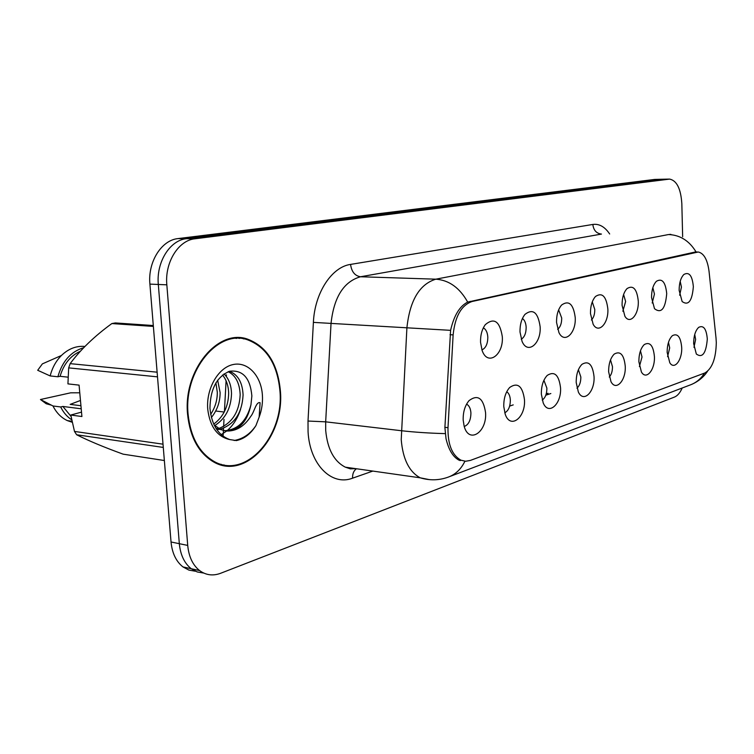 <?xml version="1.0" encoding="UTF-8"?>
<svg xmlns="http://www.w3.org/2000/svg" width="754" height="754" viewBox="0 0 754 754"><rect width="100%" height="100%" fill="white"/><g stroke="black" fill="none" stroke-linecap="round" stroke-linejoin="round"><path stroke-width="1.13" d="M651.55 297.594C651.55 290.224 653.162 284.795 656.385 281.308C662.087 277.962 665.528 282.071 666.715 293.626C665.377 308.829 661.305 313.862 654.5 308.706L651.55 297.594M652.201 303.004L654.444 294.069L652.841 287.689M622.069 305.304C622.031 297.877 623.681 292.316 627.008 288.612C633.181 284.795 636.932 288.952 638.28 301.063C639.006 314.541 630.005 325.012 624.906 316.275L622.069 305.304M622.851 311.242L625.622 301.525L623.596 294.512M590.476 313.579C590.41 306.115 592.088 300.422 595.49 296.492C602.192 292.1 606.31 296.275 607.856 309.027C608.704 323.438 598.478 334.276 593.134 324.239L590.476 313.579M591.409 319.988C593.681 317.736 594.802 314.239 594.783 309.489L592.276 301.892M556.546 322.458C556.443 315.002 558.13 309.197 561.589 305.04C568.893 299.904 573.436 304.079 575.227 317.566C576.226 333.07 564.473 344.248 558.94 332.608L556.546 322.458M557.63 329.3C560.354 327.123 561.721 323.372 561.711 318.037L558.639 309.875M520.006 332.014C519.874 324.644 521.532 318.753 524.991 314.352C532.993 308.273 538.045 312.41 540.137 326.746C541.325 343.598 527.63 355.011 522.041 341.336L520.006 332.014M521.24 339.253C524.492 337.217 526.132 333.211 526.16 327.227C525.877 322.966 524.643 320.064 522.428 318.508M480.552 342.335C480.373 335.162 481.966 329.253 485.34 324.616C494.153 317.264 499.808 321.279 502.305 336.652C503.719 355.172 487.47 366.632 482.079 350.346L480.552 342.335M481.929 349.903C485.793 348.103 487.763 343.852 487.819 337.132C487.47 332.382 485.972 329.3 483.323 327.896M679.137 290.375C679.166 283.089 680.73 277.802 683.85 274.503C689.128 271.553 692.304 275.606 693.35 286.652C692.172 301.016 688.44 305.983 682.144 301.553L679.137 290.375M679.656 295.219L681.437 287.095L680.202 281.355M667.149 352.363C667.186 344.625 668.93 339.064 672.38 335.671C677.61 332.966 680.721 336.915 681.701 347.537C682.304 360.054 674.368 370.384 669.788 362.74L667.149 352.363M667.582 356.68L669.684 347.924L668.478 342.363M638.864 361.741C638.892 353.88 640.693 348.15 644.284 344.559C649.929 341.496 653.303 345.511 654.415 356.585C655.113 369.865 646.225 380.6 641.4 371.958L638.864 361.741M639.411 366.548L642.022 356.981L640.466 350.808M608.619 371.779C608.619 363.805 610.486 357.905 614.218 354.088C620.325 350.61 624.01 354.672 625.255 366.256C626.074 380.412 616.027 391.562 610.994 381.703L608.619 371.779M609.279 377.028C611.428 374.681 612.493 371.222 612.474 366.651L610.514 359.903M576.197 382.532C576.16 374.474 578.073 368.404 581.947 364.342C588.582 360.355 592.616 364.446 594.039 376.614C594.991 391.797 583.53 403.333 578.346 391.995L576.197 382.532M576.961 388.178C579.553 385.878 580.844 382.155 580.844 377.009L578.412 369.705M541.344 394.097C541.268 385.982 543.219 379.762 547.216 375.426C554.454 370.808 558.893 374.908 560.533 387.726C561.655 404.125 548.422 416.01 543.182 402.834L541.344 394.097M542.22 400.072C545.302 397.886 546.857 393.908 546.886 388.122L543.907 380.28M503.776 406.547C503.653 398.442 505.632 392.08 509.695 387.462C517.649 382.024 522.569 386.095 524.473 399.686C525.802 417.575 510.317 429.676 505.218 414.21L503.776 406.547M504.765 412.815C508.422 410.817 510.279 406.566 510.345 400.082C510.081 396.001 508.884 393.211 506.745 391.731M463.173 420.016C463.003 412.014 464.954 405.558 469.026 400.638C477.791 394.097 483.305 398.084 485.557 412.598C487.141 432.353 468.705 444.417 464.115 426.029L463.173 420.016M464.257 426.491C468.573 424.766 470.798 420.27 470.92 412.994C470.59 408.442 469.139 405.492 466.575 404.144M693.642 343.579C693.708 335.973 695.386 330.563 698.675 327.368C703.548 324.946 706.423 328.848 707.309 339.046C706.083 353.362 702.426 358.357 696.338 354.031L693.642 343.579M693.972 347.349L695.631 339.423L694.726 334.512M716.027 338.103L716.3 342.561C715.961 358.518 712.162 368.649 704.915 372.957L470.383 460.421L465.604 461.26L460.958 460.194C452.023 455.199 447.706 444.36 447.999 427.669L453.126 334.899C455.048 316.322 461.382 305.182 472.155 301.477L698.27 251.996C703.944 253.297 707.535 259.791 709.062 271.468L716.027 338.103M280.337 390.393C277.67 363.541 266.737 346.454 247.548 339.13C218.226 328.263 183.005 370.129 187.576 414.332C190.027 437.273 198.717 453.145 213.627 461.948C245.795 480.798 284.984 435.887 280.337 390.393M239.536 338.423L236.643 337.754M459.129 460.223C453.05 457.047 448.687 449.893 446.038 438.762L444.888 427.565L450.6 330.337C453.946 315.587 459.638 306.181 467.687 302.09L695.669 251.93M241.403 337.905L243.74 338.848M662.172 179.245L654.708 179.424L178.057 238.584C161.544 240.074 147.709 261.93 149.905 284.117L171.035 541.985L179.329 543.691C180.432 554.944 184.4 563.295 191.252 568.742L197.199 571.947L203.731 573.068L197.199 571.947L191.252 568.742C184.4 563.295 180.432 554.944 179.329 543.691L158.321 284.465L179.329 543.691L187.718 545.415C188.811 556.735 192.77 565.123 199.612 570.58C205.983 575.227 212.996 576.122 220.639 573.276L674.519 397.056C677.497 395.822 680.061 392.796 682.21 387.999M178.057 238.584L186.464 238.688C169.97 240.177 156.135 262.156 158.321 284.465C156.135 262.156 169.97 240.177 186.464 238.688L661.729 179.282L186.464 238.688L194.966 238.782C178.481 240.281 164.655 262.392 166.832 284.823L187.718 545.415M662.559 179.235L669.232 179.103M682.653 236.747L681.833 203.674C680.862 188.773 676.8 180.583 669.618 179.094L194.966 238.782M221.176 464.982L224.164 464.964M171.035 541.985C172.138 553.182 176.116 561.494 182.977 566.923L188.915 570.109L195.427 571.24M218.34 464.087L221.318 464.332M188.095 414.2C190.517 436.924 199.122 452.645 213.91 461.354C245.729 479.959 284.484 435.529 279.894 390.506C277.255 363.956 266.445 347.047 247.472 339.781C218.443 328.998 183.561 370.44 188.095 414.2M217.652 380.186L220.121 392.523C220.121 401.891 217.209 410.223 211.384 417.518M215.889 382.844L217.303 392.221C217.378 400.11 215.173 407.499 210.677 414.389M224.042 373.88C228.811 378.659 231.308 385.275 231.516 393.739C231.016 408.197 225.418 418.8 214.739 425.567M222.524 375.002C226.454 379.827 228.5 385.963 228.66 393.428C228.264 406.811 223.278 417.037 213.702 424.116M229.207 371.364L230.724 371.854C238.377 375.36 242.496 383.07 243.08 394.973C242.091 413.088 234.419 424.521 220.064 429.271M228.17 371.722C235.616 375.36 239.621 383.013 240.177 394.662C239.329 411.854 232.166 423.154 218.698 428.536M219.442 429.375L216.803 429.601M217.143 428.894L216.407 429.017M226.002 431.005C238.952 430.723 247.265 421.976 250.959 404.757L251.864 395.907C250.224 378.027 242.845 369.799 229.744 371.213C216.888 376.548 210.291 388.904 209.951 408.282C211.648 424.86 218.236 435.294 229.706 439.563L236.379 440.581C244.164 438.922 250.677 433.936 255.926 425.605L259.15 417.113L260.092 402.721C255.983 401.411 254.428 412.004 250.762 416.387C244.164 426.585 235.917 431.458 226.002 431.005L220.63 429.526L214.089 424.936M250.959 404.757C246.596 421.213 237.708 429.865 224.306 430.723M220.63 429.526L215.917 428.253M157.511 376.859L68.671 367.877L67.935 383.88L79.076 385.124L81.913 416.528L70.791 415.039L74.486 431.429L76.644 434.766C88.736 440.845 104.231 447.311 123.147 454.162L164.363 460.524M70.791 415.039L81.517 412.118M81.215 408.8L62.874 406.453L71.055 416.444M62.874 406.453L60.678 406.962C63.421 412.513 67.115 416.811 71.743 419.846M60.678 406.962L52.978 405.972C56.446 412.862 61.244 417.744 67.389 420.628L72.271 422.287M52.978 405.972L40.471 399.516L46.192 403.739L51.159 405.105M40.471 399.516L70.669 392.815L79.764 392.796M80.461 400.459L70.197 404.38L80.942 405.727M163.288 447.433L76.644 434.766M74.486 431.429L163.024 444.181M153.373 326.416L111.865 323.56C94.514 336.171 80.612 349.536 70.16 363.645L157.124 372.184M70.16 363.645L68.671 367.877M111.865 323.56L115.334 322.938L153.298 325.53M80.329 351.298C70.48 355.69 63.732 364.031 60.084 376.303L68.086 377.17M83.666 347.735C70.914 351.524 62.318 361.194 57.879 376.764L60.084 376.303M84.9 346.463C76.371 345.671 68.539 348.678 61.413 355.492C55.984 360.959 52.243 367.773 50.169 375.935L57.879 376.764M61.413 355.492L42.365 363.88L37.7 370.289L50.169 375.935M236.624 338.423L233.693 337.999M255.926 425.605C250.262 433.984 243.005 438.951 234.136 440.496M240.592 409.262C237.633 418.357 233.127 425.492 227.095 430.657M226.596 431.071L221.214 434.643M696.432 252.109L694.623 252.081M472.155 301.477L470.091 301.383M453.126 334.899L450.034 334.701M447.999 427.669L444.907 427.32M224.23 412.033L216.266 411.09M372.825 471.08L352.589 478.168C352.429 473.946 353.654 470.854 356.265 468.884M352.589 478.168C331.788 486.339 309.79 464.766 308.066 431.825L308.009 421.043L313.391 322.382C314.682 292.816 331.817 266.907 350.572 264.409L592.842 224.447C599.213 223.599 604.821 226.775 609.666 233.985M445.133 433.616C429.271 433.192 414.634 432.221 401.232 430.704L325.671 421.835L325.7 430.44C327.453 449.101 333.994 461.344 345.332 467.169L356.849 468.809M429.431 479.638L420.223 477.819C409.196 471.853 402.862 459.148 401.232 439.686L406.896 327.886C409.818 300.497 419.46 284.258 435.821 279.178L668.534 234.541C680.165 235.031 689.335 240.828 696.036 251.911M464.916 461.222C461.052 469.205 455.463 474.52 448.13 477.159C439.035 480.43 429.733 480.656 420.223 477.819L345.332 467.169L350.356 468.856L355.775 468.658M467.687 302.09C459.648 287.764 449.026 280.13 435.821 279.178L360.506 276.756C343.739 281.591 333.918 297.123 331.044 323.343L325.671 421.835L308.009 421.043M450.6 330.337L313.391 322.382M669.665 234.39L670.947 234.4M449.582 476.603L690.08 385.002C696.121 382.815 700.918 378.857 704.472 373.117M668.798 179.141L654.708 179.424M166.832 284.823L149.905 284.117M592.842 224.447C593.539 230.253 596.405 233.457 601.456 234.079L360.506 276.756C354.87 275.841 351.562 271.732 350.572 264.409M545.802 395.219L550.835 393.531M259.15 417.113C261.808 409.997 262.892 402.636 262.392 395.021C261.129 375.586 247.614 361.166 232.892 364.597C218.16 367.726 206.04 388.772 207.727 409.139C209.895 426.557 217.218 436.698 229.706 439.563M697.299 251.987L695.348 251.959M460.958 460.194L458.432 459.874M243.269 338.819L247.548 339.13M707.469 371.402C703.623 377.094 698.421 381.392 691.87 384.295M459.987 460.59L460.996 460.213M199.612 570.58L182.977 566.923M509.657 406.076L513.22 404.889M546.235 393.89L548.054 393.286M223.09 436.161L223.241 433.484M223.307 432.296L223.514 428.291M223.618 426.538L224.004 419.347M224.419 411.675L226.087 380.751M226.323 376.425L226.407 374.804M212.11 461.08L213.91 461.354M228.405 371.637L230.733 371.854M67.389 420.628L72.045 421.269"/></g></svg>
